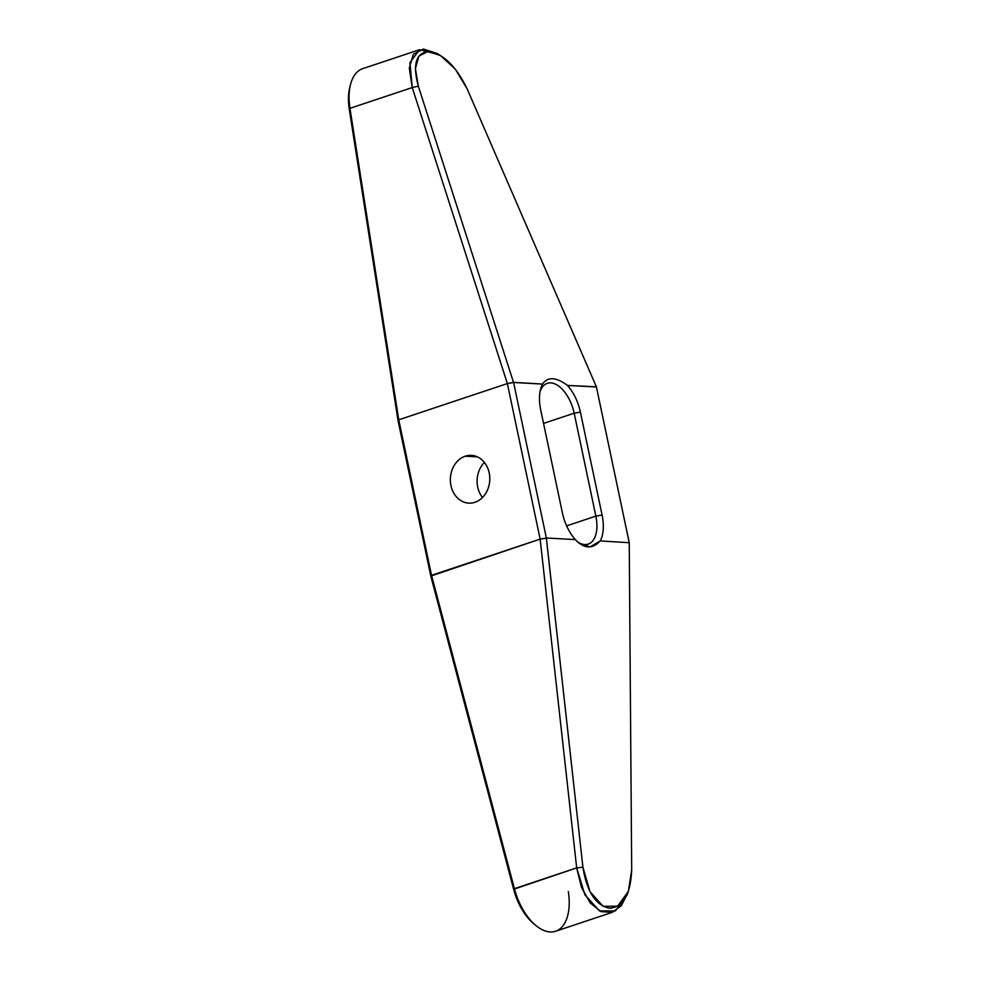 <?xml version="1.0" encoding="UTF-8"?>
<svg xmlns="http://www.w3.org/2000/svg" width="981" height="981" viewBox="0 0 981 981"><rect width="100%" height="100%" fill="white"/><g stroke="black" fill="none" stroke-linecap="round" stroke-linejoin="round"><path stroke-width="1.47" d="M350.205 85.776A44.844 24.169 71.6 0 0 349.31 109.48L398.09 420.837L430.806 576.08L513.639 889.289A44.844 24.169 71.6 0 0 535.356 925.046M349.31 109.48L398.09 420.837L398.752 419.807L349.959 108.327L349.31 109.48A44.844 24.169 -108.4 0 1 349.849 87.051L350.536 84.403A47.836 25.788 71.6 0 0 349.959 108.327L349.31 109.48M474.927 502.284A23.912 19.706 -86.9 0 0 489.715 476.558A23.912 19.706 -86.9 0 0 471.37 455.368A23.912 19.706 -86.9 0 0 465.227 456.202L477.391 456.864L465.227 456.202A23.912 19.706 -86.9 0 0 450.438 481.929A23.912 19.706 -86.9 0 0 468.783 503.13A23.912 19.706 -86.9 0 0 474.927 502.284A23.912 19.706 93.1 0 1 450.966 485.62A23.912 19.706 93.1 0 1 465.227 456.202A23.912 19.706 93.1 0 1 489.188 472.867A23.912 19.706 93.1 0 1 474.927 502.284M482.493 497.49A23.912 19.706 93.1 0 1 484.393 462.456A23.912 19.706 93.1 0 0 482.493 497.49M398.752 419.807L431.53 575.332L540.151 539.096L507.373 383.571L398.752 419.807L398.09 420.837L430.806 576.08L431.53 575.332L398.752 419.807L507.373 383.571L540.151 539.096L430.806 576.08L513.639 889.289L514.4 888.663L431.53 575.332L514.4 888.663L576.681 867.891L540.151 539.096L576.681 867.891L582.91 867.204L546.356 538.226L540.151 539.096L546.368 538.017L575.332 539.587C584.161 548.882 592.463 549.335 600.237 540.936L629.238 542.714L631.69 869.84C630.636 894.255 623.291 907.045 609.655 908.222C595.786 905.549 586.871 891.876 582.91 867.204L546.368 538.017L513.59 382.504L507.373 383.571L513.504 382.32L418.311 86.132L412.241 87.554L507.373 383.571L412.241 87.554L349.959 108.327L398.752 419.807M438.899 54.605L419.549 49.7L409.899 62.6L412.241 87.554L349.959 108.327A47.836 25.788 -108.4 0 1 362.676 68.67L419.476 49.724M412.241 87.554L409.298 68.069L413.344 54.262L423.363 49.05L437.158 53.477L440.567 55.574L427.961 51.466L418.899 56.101L415.392 68.535L418.311 86.132L412.241 87.554M612.402 912.293L555.602 931.239A47.836 25.788 -108.4 0 1 514.4 888.663A47.836 25.788 71.6 0 0 536.435 925.954L534.302 924.237A44.844 24.169 -108.4 0 1 513.639 889.289L576.681 867.891L582.91 867.204L590.022 891.692L603.131 906.346L617.576 906.223L628.367 891.373L631.69 869.84L629.238 542.714L600.237 540.936A35.046 18.897 71.6 0 0 602.089 515.05L595.859 516.129L574.179 413.197L595.859 516.129L602.089 515.05L580.396 412.118L574.179 413.197L543.548 423.412L574.179 413.197A30.497 16.444 71.6 0 0 547.263 383.338A30.497 16.444 71.6 0 0 540.09 391.48A30.497 16.444 -108.4 0 1 557.502 385.288A30.497 16.444 -108.4 0 1 574.179 413.197L580.396 412.118L602.089 515.05A35.046 18.897 -108.4 0 1 600.237 540.936L590.072 546.883L578.913 543.045L575.332 539.587A35.046 18.897 71.6 0 1 562.407 512.904L540.715 409.972A35.046 18.897 71.6 0 1 540.556 389.322A35.046 18.897 71.6 0 1 542.567 384.074L513.59 382.504L546.368 538.017L575.332 539.587A35.046 18.897 -108.4 0 1 562.407 512.904L540.715 409.972A35.046 18.897 -108.4 0 1 542.567 384.074C547.839 376.52 556.141 376.962 567.459 385.423A35.046 18.897 -108.4 0 1 580.396 412.118A35.046 18.897 71.6 0 0 567.459 385.423L596.436 386.992L629.201 542.518L596.387 386.808L467.091 88.768L596.387 386.808L567.459 385.423C556.141 376.962 547.839 376.52 542.567 384.074L513.504 382.32L418.311 86.132C412.425 64.035 416.03 52.483 429.114 51.49C443.535 53.98 456.19 66.414 467.091 88.768L455.307 69.148L440.567 55.574M595.859 516.129L566.626 525.877L595.859 516.129A30.497 16.444 -108.4 0 1 577.49 541.819A30.497 16.444 71.6 0 0 588.257 544.112A30.497 16.444 71.6 0 0 595.859 516.129M536.435 925.954A47.836 25.788 71.6 0 0 568.318 891.582M628.367 891.373L627.092 894.942L615.332 910.969L599.44 910.883L584.835 894.733L576.681 867.891L581.512 887.425L590.17 902.888L601.071 911.656L612.328 912.318L621.316 905.708L627.717 893.09"/></g></svg>
